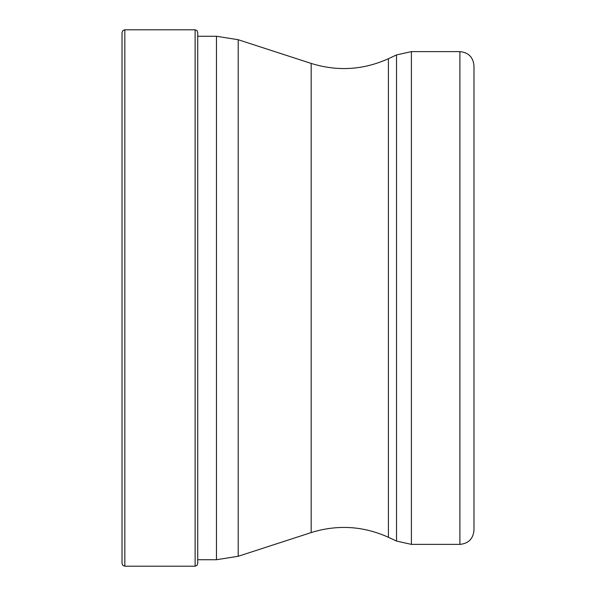 <?xml version="1.0" encoding="UTF-8"?>
<svg xmlns="http://www.w3.org/2000/svg" width="596" height="596" viewBox="0 0 596 596"><rect width="100%" height="100%" fill="white"/><g stroke="black" fill="none" stroke-linecap="round" stroke-linejoin="round"><path stroke-width="0.89" d="M122.016 298L122.016 32.616L122.858 30.612L124.832 29.8L124.832 566.2L122.858 565.388L122.016 563.384L122.016 298M238.206 39.716L311.172 63.422L311.172 532.578L238.206 556.284L238.206 39.716L216.46 36.267L197.73 36.267L197.73 32.407L197.73 563.592L196.956 565.455L195.123 566.2L124.832 566.2M459.903 544.379L459.903 51.621C468.456 52.455 473.149 57.149 473.984 65.702L473.984 530.298C473.149 538.851 468.456 543.545 459.903 544.379L411.396 544.379L411.396 51.621L396.519 54.921L396.519 541.079L411.396 544.379M473.984 397.957L473.984 298M124.832 29.8L195.123 29.8L195.123 566.2M216.46 36.267L216.46 559.733L197.73 559.733M311.172 532.578C337.515 524.391 363.269 525.97 388.421 537.301L388.421 58.699L396.519 54.921M195.123 29.8L196.956 30.545L197.73 32.407M238.206 556.284L216.46 559.733M311.172 63.422C337.515 71.609 363.269 70.03 388.421 58.699M388.421 537.301L396.519 541.079M459.903 51.621L411.396 51.621"/></g></svg>
